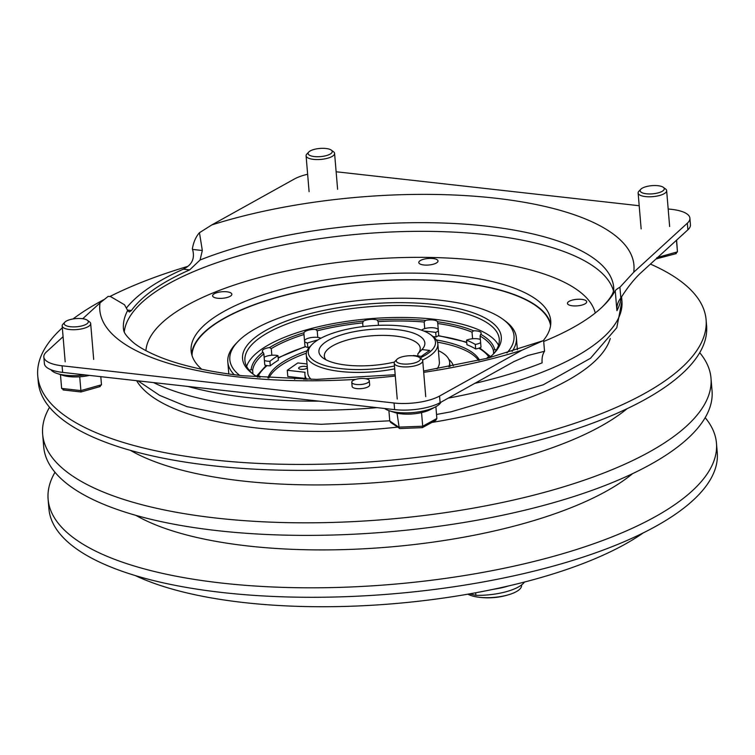 <?xml version="1.0" encoding="UTF-8"?>
<svg xmlns="http://www.w3.org/2000/svg" width="755" height="755" viewBox="0 0 755 755"><rect width="100%" height="100%" fill="white"/><g stroke="black" fill="none" stroke-linecap="round" stroke-linejoin="round"><path stroke-width="1.13" d="M646.422 193.79A12.099 4.096 -4.8 0 0 660.285 192.204A12.099 4.096 -4.8 0 0 663.334 187.334A12.099 4.096 -4.8 0 0 658.001 185.711A12.099 4.096 -4.8 0 0 640.835 189.231A12.099 4.096 -4.8 0 0 646.422 193.79M663.334 187.334L665.533 188.958A14.307 4.841 175.2 0 1 666.637 190.619A14.307 4.841 175.2 0 1 659.823 195.413A14.307 4.841 175.2 0 1 645.544 196.593A14.307 4.841 175.2 0 1 638.126 193.016A14.307 4.841 175.2 0 1 638.938 191.194L640.835 189.231M682.209 234.994A29.709 10.06 -4.8 0 0 684.068 233.286M676.471 240.241L677.443 251.849L676.584 240.137M676.886 243.733L677.443 251.877L675.395 253.661M656.831 257.653L656.944 258.861M656.048 258.927L676.235 253.605M314.382 156.568A12.099 4.096 -4.8 0 0 328.246 154.983A12.099 4.096 -4.8 0 0 331.294 150.113A12.099 4.096 -4.8 0 0 325.952 148.49A12.099 4.096 -4.8 0 0 308.795 152A12.099 4.096 -4.8 0 0 314.382 156.568M331.294 150.113L333.493 151.736A14.307 4.841 175.2 0 1 334.588 153.397A14.307 4.841 175.2 0 1 327.783 158.182A14.307 4.841 175.2 0 1 313.495 159.362A14.307 4.841 175.2 0 1 306.086 155.785A14.307 4.841 175.2 0 1 306.898 153.973L308.795 152M397.272 362.4A12.099 4.096 -4.8 0 0 413.079 363.325A12.099 4.096 -4.8 0 0 419.421 357.493A12.099 4.096 -4.8 0 0 419.318 357.417A12.099 4.096 -4.8 0 0 407.813 355.841A12.099 4.096 -4.8 0 0 396.922 359.38A12.099 4.096 -4.8 0 0 397.272 362.4M421.488 359.031A14.307 4.841 175.2 0 1 421.62 359.116A14.307 4.841 175.2 0 1 422.724 360.777A14.307 4.841 175.2 0 1 411.635 366.477A14.307 4.841 175.2 0 1 395.45 364.92A14.307 4.841 175.2 0 1 394.214 363.174A14.307 4.841 175.2 0 1 395.025 361.352L396.922 359.38M384.578 408.493A29.709 10.06 -4.8 0 0 384.833 408.672A29.709 10.06 -4.8 0 0 389.259 410.748A29.709 10.06 -4.8 0 0 435.541 406.86A29.709 10.06 -4.8 0 0 441.043 402.122M389.259 410.748L394.582 412.494A23.103 7.824 -4.8 0 0 397.036 413.164A23.103 7.824 -4.8 0 0 398.649 413.485A23.103 7.824 -4.8 0 0 421.554 412.598A23.103 7.824 -4.8 0 0 430.586 409.474L435.541 406.86M421.554 412.598L422.696 426.216L436.871 418.506L435.88 406.681M388.9 410.626L389.769 420.979L390.684 422.441L399.848 428.547L422.338 427.641L435.777 420.327L436.871 418.506M397.036 413.164L399.291 428.387M397.564 413.523L398.649 413.485M389.769 420.979L398.706 427.141L422.696 426.216L422.187 427.679M70.46 326.726A12.099 4.096 -4.8 0 0 84.334 325.141A12.099 4.096 -4.8 0 0 87.382 320.271A12.099 4.096 -4.8 0 0 82.04 318.648A12.099 4.096 -4.8 0 0 64.873 322.159A12.099 4.096 -4.8 0 0 70.46 326.726M87.382 320.271L89.581 321.894A14.307 4.841 175.2 0 1 90.675 323.555A14.307 4.841 175.2 0 1 83.871 328.34A14.307 4.841 175.2 0 1 69.583 329.52A14.307 4.841 175.2 0 1 62.174 325.943A14.307 4.841 175.2 0 1 62.986 324.131L64.873 322.159M50.991 369.761A29.709 10.06 -4.8 0 0 57.22 373.527A29.709 10.06 -4.8 0 0 65.628 375.235A29.709 10.06 -4.8 0 0 84.9 374.895M57.22 373.527L62.542 375.273A23.103 7.824 -4.8 0 0 69.082 376.613A23.103 7.824 -4.8 0 0 78.614 376.849A23.103 7.824 -4.8 0 0 80.672 376.707A23.103 7.824 -4.8 0 0 89.401 375.395M100.802 376.679L101.491 384.814L99.433 386.598M60.466 374.593L61.627 388.429L63.967 389.882M78.614 376.849L79.737 376.971L80.993 391.788M60.485 374.81L61.485 374.924M79.737 376.971L80.672 376.707M63.118 389.957L81.002 391.968L100.273 386.532M610.257 338.533A240.364 81.417 175.2 0 1 431.935 422.423M264.41 360.428A8.805 2.982 -4.8 0 0 269.912 361.305L270.29 365.845A8.805 2.982 -4.8 0 1 267.081 365.599A8.805 2.982 -4.8 0 1 264.788 364.967L263.854 353.821A121.026 40.996 -4.8 0 0 252.661 370.346L252.953 373.942M304.548 341.137A8.805 2.982 -4.8 0 0 307.427 342.978L307.804 347.517A8.805 2.982 -4.8 0 1 305.728 346.705A8.805 2.982 -4.8 0 1 304.926 345.677L303.991 334.531A121.026 40.996 -4.8 0 0 271.281 348.64L271.828 355.246A8.805 2.982 -4.8 0 1 275.962 355.303A8.805 2.982 -4.8 0 1 277.982 355.671L278.368 360.211A114.42 38.76 175.2 0 0 270.29 365.845M362.985 326.585L362.674 322.895A121.026 40.996 -4.8 0 0 317.213 330.813L317.761 337.409A8.805 2.982 175.2 0 0 308.946 338.042A8.805 2.982 175.2 0 0 304.529 340.977M438.296 329.916A8.805 2.982 175.2 0 0 424.735 328.623L424.178 322.017A121.026 40.996 -4.8 0 0 378.142 321.621L378.453 325.339M423.848 331.03A114.42 38.76 175.2 0 1 428.481 331.502A114.42 38.76 175.2 0 1 435.711 332.426L436.097 336.966A8.805 2.982 -4.8 0 0 438.042 335.833A8.805 2.982 -4.8 0 0 438.693 334.682L437.73 323.168M433.115 336.56A114.42 38.76 175.2 0 1 436.097 336.966M492.958 354.435A127.623 43.233 -4.8 0 0 499.272 339.193A127.623 43.233 -4.8 0 0 433.134 307.285A127.623 43.233 -4.8 0 0 305.652 317.827A127.623 43.233 -4.8 0 0 244.913 360.55A127.623 43.233 -4.8 0 0 253.68 374.527M498.545 345.28A127.623 43.233 -4.8 0 0 434.144 319.252A127.623 43.233 -4.8 0 0 246.649 366.43M506.916 352.962A142.591 48.301 -4.8 0 0 503.028 319.346L505.227 320.969A144.79 49.047 175.2 0 1 516.373 337.759A144.79 49.047 175.2 0 1 512.126 351.396M503.028 319.346A142.591 48.301 -4.8 0 0 440.118 300.235A142.591 48.301 -4.8 0 0 237.91 341.609A142.591 48.301 -4.8 0 0 239.684 375.405M258.087 377.255A129.822 43.979 175.2 0 1 252.548 373.725A129.822 43.979 175.2 0 1 285.267 321.479A129.822 43.979 175.2 0 1 434.012 304.491A129.822 43.979 175.2 0 1 493.94 353.453A129.822 43.979 175.2 0 1 489.07 357.861M307.049 350.82A107.276 36.334 -4.8 0 0 267.883 377.991M306.341 353.189A107.276 36.334 -4.8 0 0 268.865 378.057M453.33 365.882A79.766 27.02 -4.8 0 0 448.819 359.361M307.351 367.789A4.398 1.491 175.2 0 1 300.934 369.318A4.398 1.491 175.2 0 1 298.65 368.214A4.398 1.491 175.2 0 1 300.745 366.741A4.398 1.491 175.2 0 1 305.143 366.383A4.398 1.491 175.2 0 1 307.304 367.185M438.41 350.679A72.612 24.594 175.2 0 1 449.64 362.362A72.612 24.594 175.2 0 1 448.885 366.732M306.86 379.397A72.612 24.594 175.2 0 1 304.916 374.518A72.612 24.594 175.2 0 1 305.029 372.272L287.268 370.28L287.787 376.462L295.045 377.283A79.766 27.02 -4.8 0 0 294.667 379.208M467.873 594.176A28.605 9.692 -4.8 0 0 476.99 596.969A28.605 9.692 -4.8 0 0 504.68 595.761A28.605 9.692 -4.8 0 0 510.446 594.166A28.605 9.692 -4.8 0 0 521.573 585.351L521.535 584.965M420.073 357.974A63.816 21.612 -4.8 0 0 430.558 334.663A63.816 21.612 -4.8 0 0 402.406 326.103A63.816 21.612 -4.8 0 0 311.909 344.62A63.816 21.612 -4.8 0 0 341.364 368.685A63.816 21.612 -4.8 0 0 394.45 365.996M430.558 334.663L432.757 336.286A66.015 22.357 175.2 0 1 437.843 343.94A66.015 22.357 175.2 0 1 422.526 360.107M394.695 368.846A66.015 22.357 175.2 0 1 340.486 371.488A66.015 22.357 175.2 0 1 306.275 354.982A66.015 22.357 175.2 0 1 310.012 346.592L311.909 344.62M394.497 362.051A53.143 17.997 175.2 0 1 346.469 365.127A53.143 17.997 175.2 0 1 323.027 358.002A53.143 17.997 175.2 0 1 336.419 336.617A53.143 17.997 175.2 0 1 397.3 329.661A53.143 17.997 175.2 0 1 421.96 349.565L417.892 353.784A48.112 16.299 -4.8 0 0 420.242 348.819A48.112 16.299 -4.8 0 0 395.29 336.06A48.112 16.299 -4.8 0 0 346.328 340.297A48.112 16.299 -4.8 0 0 324.452 356.86A48.112 16.299 -4.8 0 0 325.99 359.824M421.96 349.565L429.737 350.443L421.233 356.369L413.457 355.501A53.143 17.997 175.2 0 1 412.919 355.765M437.041 368.846A66.015 22.357 -4.8 0 0 439.363 362.089L437.843 343.94M135.277 575.565A294.856 99.877 -4.8 0 0 244.025 602.575A294.856 99.877 -4.8 0 0 493.43 589.277A294.856 99.877 -4.8 0 0 508.606 585.927A294.856 99.877 -4.8 0 0 643.232 532.907M130.455 450.386A277.255 93.913 -4.8 0 0 242.732 481.02A277.255 93.913 -4.8 0 0 627.112 408.682M49.537 407.294A335.352 113.599 -4.8 0 0 42.657 434.267A335.352 113.599 -4.8 0 0 216.43 518.09A335.352 113.599 -4.8 0 0 551.395 490.42A335.352 113.599 -4.8 0 0 710.993 378.142A335.352 113.599 -4.8 0 0 699.715 352.698M62.325 327.802A335.352 113.599 -4.8 0 0 37.75 375.867L38.25 381.841A335.352 113.599 -4.8 0 0 212.032 465.675A335.352 113.599 -4.8 0 0 546.998 437.994A335.352 113.599 -4.8 0 0 706.595 325.726L706.095 319.752A335.352 113.599 -4.8 0 0 650.414 264.08M135.919 515.372A277.255 93.913 -4.8 0 0 248.187 546.007A277.255 93.913 -4.8 0 0 632.567 473.668M54.992 472.281A335.352 113.599 -4.8 0 0 48.112 499.253A335.352 113.599 -4.8 0 0 221.894 583.087A335.352 113.599 -4.8 0 0 556.85 555.406A335.352 113.599 -4.8 0 0 716.457 443.128A335.352 113.599 -4.8 0 0 705.17 417.685M42.657 434.267L43.705 446.828A335.352 113.599 -4.8 0 0 217.487 530.661A335.352 113.599 -4.8 0 0 552.452 502.981A335.352 113.599 -4.8 0 0 712.05 390.712L710.993 378.142M48.112 499.253L48.905 508.738A335.352 113.599 -4.8 0 0 222.687 592.562A335.352 113.599 -4.8 0 0 557.652 564.882A335.352 113.599 -4.8 0 0 717.25 452.613L716.457 443.128M37.75 375.867A335.352 113.599 -4.8 0 0 211.532 459.701A335.352 113.599 -4.8 0 0 546.497 432.02A335.352 113.599 -4.8 0 0 706.095 319.752M226.849 291.798A9.655 3.275 175.2 0 1 230.681 295.969A9.655 3.275 175.2 0 1 217.61 298.244A9.655 3.275 175.2 0 1 213.788 294.072A9.655 3.275 175.2 0 1 226.849 291.798M438.013 260.966A9.655 3.275 175.2 0 1 428.613 265.024A9.655 3.275 175.2 0 1 418.77 262.551A9.655 3.275 175.2 0 1 428.17 258.493A9.655 3.275 175.2 0 1 438.013 260.966M582.086 305.02A9.655 3.275 175.2 0 1 568.855 304.907A9.655 3.275 175.2 0 1 572.073 300.16A9.655 3.275 175.2 0 1 585.304 300.273A9.655 3.275 175.2 0 1 582.086 305.02M356.332 384.474A8.805 2.982 -4.8 0 0 365.118 383.748A8.805 2.982 -4.8 0 0 369.308 380.794A8.805 2.982 -4.8 0 0 364.75 378.595A8.805 2.982 -4.8 0 0 355.954 379.321A8.805 2.982 -4.8 0 0 351.773 382.266A8.805 2.982 -4.8 0 0 356.332 384.474M351.773 382.266L352.113 386.4A8.805 2.982 -4.8 0 0 356.681 388.599A8.805 2.982 -4.8 0 0 365.467 387.872A8.805 2.982 -4.8 0 0 369.657 384.927L369.308 380.794M191.657 354.237A180.436 61.117 175.2 0 1 457.775 282.257A180.436 61.117 175.2 0 1 550.735 324.084M201.774 369.28A180.436 61.117 175.2 0 1 191.119 350.952A180.436 61.117 175.2 0 1 276.991 290.543A180.436 61.117 175.2 0 1 457.219 275.65A180.436 61.117 175.2 0 1 550.725 320.752A180.436 61.117 175.2 0 1 543.27 340.599M621.101 297.63A253.048 85.721 175.2 0 1 616.92 310.673A20.243 18.611 28 0 1 618.864 300.971A20.243 18.611 28 0 1 620.827 298.046C626.933 288.278 633.275 280.171 639.862 273.735L687.89 229.794L687.343 223.187A35.211 11.929 -4.8 0 0 689.9 218.167A35.211 11.929 -4.8 0 0 671.648 209.362L668.175 208.975M63.08 336.702L46.385 351.972A35.211 11.929 -4.8 0 0 43.828 356.992A35.211 11.929 -4.8 0 0 62.08 365.798L394.063 403.01A35.211 11.929 -4.8 0 0 439.552 396.045L440.108 402.651L513.919 361.598L528.009 355.463L544.534 351.283L543.619 340.467L521.95 350.216A268.016 90.789 175.2 0 1 423.697 372.347M127.416 310.069L131.446 310.513A246.007 83.333 175.2 0 1 189.684 269.884L183.333 269.176L186.381 267.412C192.714 263.268 194.771 257.266 192.563 249.414L202.331 250.509L199.462 232.7L211.778 224.943A268.016 90.789 175.2 0 1 495.053 198.15A268.016 90.789 175.2 0 1 633.719 272.244L619.921 287.24A22.008 20.225 -152 0 0 615.231 290.59A253.048 85.721 175.2 0 1 602.499 306.728A253.048 85.721 175.2 0 1 543.704 341.458M131.446 310.513L129.294 311.985L127.661 310.513L124.528 304.784L110.532 296.555L108.144 296.404L110.532 296.555M355.699 379.397A268.016 90.789 175.2 0 1 238.674 377A268.016 90.789 175.2 0 1 100.009 302.915L108.144 296.404M202.331 250.509L200.056 260.003L189.684 269.884M616.92 310.673L615.231 290.59M183.333 269.176A253.048 85.721 -4.8 0 0 126.396 308.078M100.009 302.915L82.72 318.733M199.462 232.7C195.838 236.787 193.469 242.213 192.346 248.999L192.563 249.414M307.634 174.235A35.211 11.929 -4.8 0 0 294.176 179.114L211.778 224.943M544.534 351.283A20.243 12.675 -111.6 0 0 542.118 362.853A253.048 85.721 175.2 0 1 474.763 383.37M439.552 396.045L521.95 350.216M639.192 205.728L339.665 172.149A35.211 11.929 -4.8 0 0 336.145 171.838M633.719 272.244L687.343 223.187M689.9 218.167L690.447 224.763A35.211 11.929 175.2 0 1 687.89 229.794M62.08 365.798L62.627 372.394L394.61 409.616L394.063 403.01M62.627 372.394A35.211 11.929 175.2 0 1 44.385 363.599L43.828 356.992M440.108 402.651A35.211 11.929 175.2 0 1 394.61 409.616M620.827 298.046L619.921 287.24M187.655 266.421A335.352 113.599 -4.8 0 0 109.937 296.479M103.831 299.65A335.352 113.599 -4.8 0 0 73.037 318.959M397.46 427.122A240.364 81.417 175.2 0 1 136.608 380.69M306.436 356.898L306.974 363.278M306.275 354.982L307.804 373.14A66.015 22.357 -4.8 0 0 311.22 379.416M417.817 355.992L417.892 353.784M493.43 589.277A39.609 13.42 -4.8 0 0 508.606 585.927M469.629 593.864L475.895 595.346A39.609 13.42 -4.8 0 0 524.48 582.039M475.895 595.346L475.678 592.769M305.246 378.425L295.045 377.283M307.03 363.967L297.791 362.938L287.268 370.28M478.585 360.446A107.276 36.334 -4.8 0 0 437.485 342.175M479.538 360.22A107.276 36.334 -4.8 0 0 436.39 339.958M480.359 339.495A8.805 2.982 175.2 0 0 472.583 338.75A8.805 2.982 -4.8 0 0 466.552 340.175L466.939 344.714A114.42 38.76 175.2 0 1 475.678 348.961A8.805 2.982 -4.8 0 0 478.83 348.197A8.805 2.982 -4.8 0 0 481.01 347.196L480.076 336.05L480.671 334.257A8.805 2.982 -4.8 0 0 481.18 333.125A8.805 2.982 -4.8 0 0 473.564 330.803L472.026 332.143A121.026 40.996 -4.8 0 0 437.758 323.536L437.513 321.753A8.805 2.982 -4.8 0 0 425.537 320.413L424.178 322.017M307.804 347.517A114.42 38.76 175.2 0 1 309.71 346.923M234.276 374.735A144.79 49.047 175.2 0 1 227.812 361.985A144.79 49.047 175.2 0 1 236.013 343.582L237.91 341.609M252.661 370.346L251.198 369.525A8.805 2.982 -4.8 0 0 249.358 370.403M251.198 369.525A122.348 41.44 175.2 0 1 262.985 352.141L263.854 353.821M271.281 348.64L269.535 347.574A8.805 2.982 -4.8 0 0 262.325 351.141A8.805 2.982 -4.8 0 0 262.985 352.141M269.535 347.574A122.348 41.44 175.2 0 1 303.954 332.728L303.963 334.267M317.213 330.813L315.618 329.444A8.805 2.982 -4.8 0 0 303.954 332.728M315.618 329.444A122.348 41.44 175.2 0 1 363.448 321.111L362.674 322.895M378.142 321.621L377.104 319.988A8.805 2.982 -4.8 0 0 363.448 321.111M377.104 319.988A122.348 41.44 175.2 0 1 425.537 320.413M437.513 321.753A122.348 41.44 175.2 0 1 473.564 330.803M480.671 334.257A122.348 41.44 175.2 0 1 494.685 349.518L493.392 350.556A121.026 40.996 -4.8 0 0 480.076 336.05M496.346 349.971A8.805 2.982 -4.8 0 0 494.685 349.518M264.146 357.313A8.805 2.982 175.2 0 1 271.828 355.246M472.583 338.75L472.026 332.143M493.647 353.651L493.392 350.556M489.957 357.134A8.805 2.982 -4.8 0 0 487.286 357.483A114.42 38.76 175.2 0 1 487.494 358.257M466.552 340.175A114.42 38.76 175.2 0 1 475.301 344.422A8.805 2.982 -4.8 0 0 480.624 342.657M435.711 332.426A8.805 2.982 -4.8 0 0 438.315 330.143M424.735 328.623A8.805 2.982 -4.8 0 0 421.516 330.143M307.427 342.978A114.42 38.76 175.2 0 1 317.93 339.92M320.866 338.24A8.805 2.982 -4.8 0 0 317.761 337.409M269.912 361.305A114.42 38.76 175.2 0 1 277.982 355.671M259.711 377.387A114.42 38.76 175.2 0 1 259.833 376.169A8.805 2.982 -4.8 0 0 256.492 376.339M259.833 376.169L259.937 377.406M475.301 344.422L475.678 348.961M487.286 357.483L487.362 358.295M657.709 257.408L677.443 251.849M61.627 388.429L80.879 390.59L101.481 384.786M192.034 355.577A179.992 60.976 175.2 0 1 457.558 282.398A179.992 60.976 175.2 0 1 550.584 325.471M466.76 342.647A117.94 39.949 -4.8 0 0 438.042 335.833M489.07 357.219A117.94 39.949 -4.8 0 0 478.83 348.197M124.254 331.907A246.007 83.333 175.2 0 1 486.984 234.796A246.007 83.333 175.2 0 1 613.466 290.826M595.251 313.004A225.764 76.472 -4.8 0 0 478.897 260.532A225.764 76.472 -4.8 0 0 145.923 350.65M153.548 382.587A253.048 85.721 -4.8 0 0 248.744 406.671A253.048 85.721 -4.8 0 0 377.056 407.643M448.225 398.13A253.048 85.721 -4.8 0 0 621.941 301.066L616.797 327.698L590.485 358.285L543.175 384.833L450.999 411.815L436.532 414.467M602.499 306.728C615.693 293.091 613.494 289.278 613.74 287.627A246.007 83.333 -4.8 0 0 486.258 226.123A246.007 83.333 -4.8 0 0 200.056 260.003M395.299 376.018A268.016 90.789 175.2 0 1 365.713 378.736M127.661 310.513A246.007 83.333 -4.8 0 0 123.452 328.793C123.971 330.114 122.301 332.766 133.257 342.477C139.571 347.677 149.056 352.793 161.721 357.794C182.899 365.986 209.947 371.979 242.865 375.764L316.543 379.397L395.186 374.716M319.139 401.15A253.048 85.721 175.2 0 1 247.98 397.592A253.048 85.721 175.2 0 1 187.74 386.418M303.944 379.369A70.413 23.849 175.2 0 1 304.02 378.283M267.081 365.599A117.94 39.949 -4.8 0 0 258.182 376.198M305.728 346.705A117.94 39.949 -4.8 0 0 278.189 358.181M669.647 226.519L666.637 190.619M641.146 228.916L638.126 193.016M337.608 189.297L334.588 153.397M309.097 191.685L306.086 155.785M419.421 357.493L421.62 359.116M425.735 396.677L422.724 360.777M397.234 399.065L394.214 363.174M93.695 359.446L90.675 323.555M65.185 361.843L62.174 325.943M517.383 349.763L516.373 337.759M490.571 356.624L479.68 347.876M466.722 342.166L438.268 335.598M449.989 366.524L449.64 362.362M305.322 379.387L304.916 374.518M476.99 596.969A70.413 70.413 0 0 0 510.446 594.166M389.75 420.79L321.271 424.31L256.653 420.903L186.872 406.615L159.588 395.346L138.005 380.85M423.583 370.998L487.513 358.257L542.524 340.892M621.591 296.885L621.941 301.066M305.473 346.517L278.151 357.71M266.204 365.429L256.407 376.283M228.822 373.989L227.812 361.985"/></g></svg>
